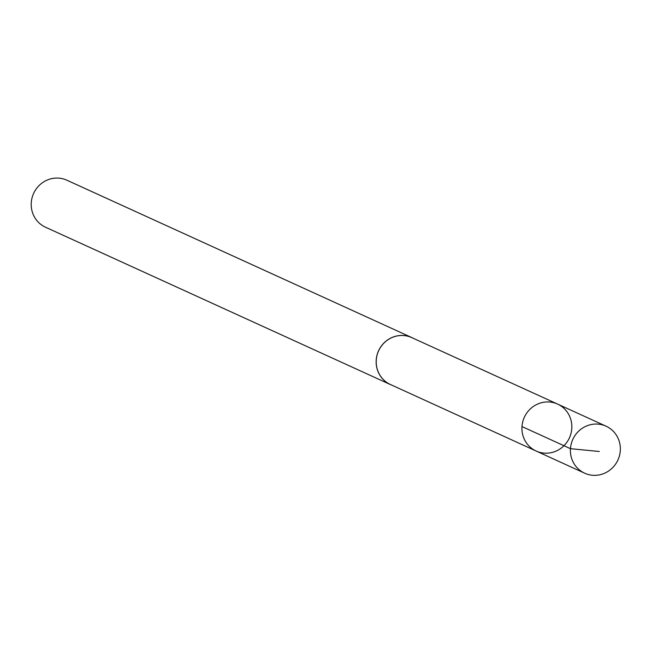 <?xml version="1.0" encoding="UTF-8"?>
<svg xmlns="http://www.w3.org/2000/svg" width="653" height="653" viewBox="0 0 653 653"><rect width="100%" height="100%" fill="white"/><g stroke="black" fill="none" stroke-linecap="round" stroke-linejoin="round"><path stroke-width="0.98" d="M536.162 451.043L390.429 384.511A25.761 24.741 -65.5 0 1 376.21 362.333A25.761 24.741 -65.5 0 1 389.588 338.768A25.761 24.741 -65.5 0 1 411.814 337.634L557.589 404.085A25.81 24.781 114.5 0 0 535.321 405.219A25.81 24.781 114.5 0 0 521.927 428.833A25.81 24.781 114.5 0 0 536.162 451.043A25.81 24.781 114.5 0 0 569.424 437.853A25.81 24.781 114.5 0 0 557.589 404.085A25.81 24.781 114.5 0 0 535.321 405.219A25.81 24.781 114.5 0 0 521.927 428.833A25.81 24.781 114.5 0 0 536.162 451.043L584.655 473.188A25.826 24.798 -65.5 0 1 570.404 450.962A25.826 24.798 -65.5 0 1 583.815 427.331A25.826 24.798 -65.5 0 1 606.09 426.197A25.826 24.798 -65.5 0 1 620.35 448.423A25.826 24.798 -65.5 0 1 606.947 472.054A25.826 24.798 -65.5 0 1 584.655 473.188M391.98 385.221A25.826 24.798 -65.5 0 1 390.404 384.568A25.826 24.798 -65.5 0 1 378.56 350.783A25.826 24.798 -65.5 0 1 411.839 337.577A25.826 24.798 -65.5 0 1 413.365 338.344M390.404 384.568L45.465 227.195A25.826 24.798 -65.5 0 1 33.621 193.41A25.826 24.798 -65.5 0 1 66.9 180.212L411.839 337.577M521.984 426.556L570.461 448.684L599.315 451.492M557.589 404.085L606.09 426.197"/></g></svg>
